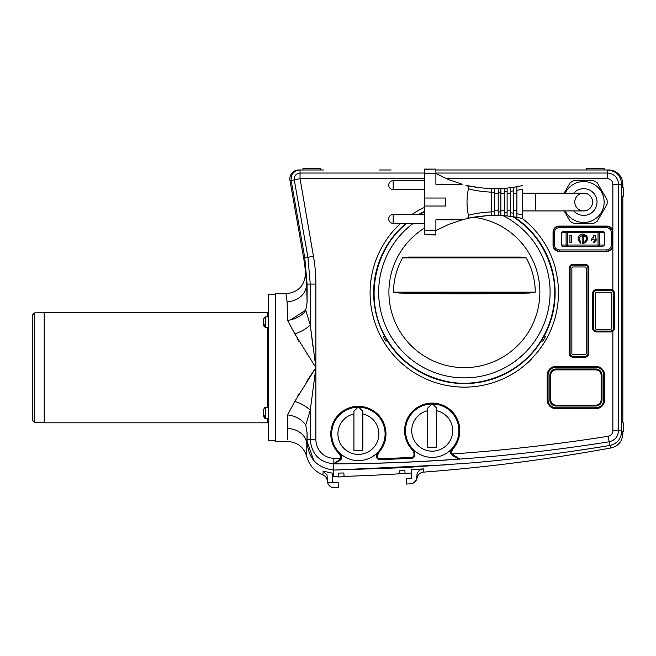 <?xml version="1.0" encoding="UTF-8"?>
<svg xmlns="http://www.w3.org/2000/svg" width="656" height="656" viewBox="0 0 656 656"><rect width="100%" height="100%" fill="white"/><g stroke="black" fill="none" stroke-linecap="round" stroke-linejoin="round"><path stroke-width="0.98" d="M359.021 407.466L362.842 411.287L362.842 450.811L353.937 450.811L353.937 411.287L357.758 407.466L359.021 407.466L357.758 407.466L358.389 407.204A26.707 26.707 0 0 0 331.682 433.911A26.707 26.707 0 0 0 358.389 460.619A26.707 26.707 0 0 0 385.097 433.911A26.707 26.707 0 0 0 358.389 407.204L359.021 407.466M353.937 413.928A20.475 20.475 0 0 0 341.448 445.416A20.475 20.475 0 0 0 375.322 445.416A20.475 20.475 0 0 0 362.842 413.928M432.837 404.244L431.574 404.244L432.837 404.244L431.574 404.244L427.753 408.065L427.753 447.589L436.658 447.589L436.658 408.065L432.837 404.244M427.753 410.705A20.475 20.475 0 0 0 415.273 442.193A20.475 20.475 0 0 0 449.147 442.193A20.475 20.475 0 0 0 436.658 410.705M432.206 403.981A26.707 26.707 0 0 0 405.498 430.689A26.707 26.707 0 0 0 432.206 457.396A26.707 26.707 0 0 0 458.913 430.689A26.707 26.707 0 0 0 432.206 403.981M516.903 213.741A126.411 126.411 0 0 1 522.242 214.807L522.242 218.456A122.852 122.852 0 0 0 516.903 217.366L516.903 190.322A126.411 126.411 0 0 0 522.242 189.264L522.242 218.456A122.852 122.852 0 0 0 513.345 216.767L513.345 213.167L513.345 216.767A122.852 122.852 0 0 0 500.881 215.529L500.881 188.534A122.852 122.852 0 0 1 494.649 188.682L494.649 215.389A122.852 122.852 0 0 0 491.754 215.43C480.413 216.045 471.894 217.169 466.178 218.809C467.999 218.243 468.745 217.087 468.433 215.348C473.698 213.667 481.438 212.511 491.664 211.872A126.411 126.411 0 0 1 494.649 211.822M503.054 215.652A85.723 85.723 0 0 1 534.033 342.12A85.723 85.723 0 0 1 404.309 353.305A85.723 85.723 0 0 1 413.198 223.401M473.624 217.251A75.473 75.473 0 0 1 533.328 322.859A75.473 75.473 0 0 1 414.904 349.148A75.473 75.473 0 0 1 424.317 228.198M584.955 266.967L573.114 266.967A1.246 1.246 0 0 0 571.868 268.214L571.868 353.322A1.246 1.246 0 0 0 573.114 354.568L584.955 354.568A1.246 1.246 0 0 0 586.202 353.322L586.202 268.214A1.246 1.246 0 0 0 584.955 266.967M459.766 459.011L451.328 454.501L452.058 453.993L459.766 459.011C417.856 462.086 375.888 463.685 333.863 463.8A22.706 22.706 0 0 1 333.494 463.792A10.078 4.617 -61.5 0 0 333.863 463.497L339.439 459.864L340.644 458.208A2.673 2.673 0 0 0 340.013 455.461L339.742 454.264A1.066 1.066 0 0 1 340.013 455.461M612.532 232.568L612.532 245.032A6.158 6.158 0 0 1 606.382 251.182L559.371 251.182A6.158 6.158 0 0 1 553.221 245.032L553.221 232.568A6.158 6.158 0 0 1 559.371 226.41L606.382 226.41A6.158 6.158 0 0 1 612.532 232.568L611.277 232.568A4.895 4.895 0 0 0 606.382 227.673L606.382 226.41M458.454 458.667L452.599 455.625L453.025 454.961M287.697 439.848L287.59 414.871L287.262 428.507A19.582 16.138 -178.5 0 1 306.844 444.653L306.696 456.404C309.099 465.161 314.486 471.32 322.85 474.862C325.507 476.035 327.008 478.076 327.344 480.979L327.344 480.979M416.79 476.404A7.126 7.126 0 0 1 410.041 483.857L406.49 484.038L406.22 478.823L411.55 478.552L411.099 469.671A1799.219 1799.219 0 0 0 423.423 468.892C420.061 469.319 417.905 471.164 416.962 474.427L417.052 477.978A7.126 7.126 -41.7 0 1 423.522 472.131A1575.228 1378.199 -5.7 0 0 611.162 447.909L609.949 445.465M435.887 173.036L607.308 173.036A11.193 11.193 70 0 1 618.501 184.229L618.501 430.713C618.059 436.724 614.918 440.422 609.071 441.8C517.83 456.256 426.097 463.612 333.863 463.866C319.382 462.3 311.51 454.132 310.263 439.381L315.889 439.381A18.958 18.007 93 0 0 333.847 458.241A1784.55 1784.55 0 0 0 340.644 458.208L341.489 458.495A3.559 3.559 0 0 1 339.882 460.438L339.439 459.864M595.55 238.071L595.55 235.348L593.245 235.348L593.245 237.48L592.048 238.144L591.4 240.588L592.048 238.144M556.067 406.023A6.232 6.232 0 0 1 549.835 399.791L549.835 375.224A6.232 6.232 0 0 1 556.067 368.992L595.771 368.992A6.232 6.232 0 0 1 602.003 375.224L602.003 399.791A6.232 6.232 0 0 1 595.771 406.023L556.067 406.023L556.067 405.129A5.338 5.338 0 0 1 550.728 399.791L550.728 375.224A5.338 5.338 0 0 1 556.067 369.877L595.771 369.877A5.338 5.338 0 0 1 601.117 375.224L601.117 399.791A5.338 5.338 0 0 1 595.771 405.137L556.067 405.129M513.345 216.767A122.852 122.852 0 0 0 510.671 216.398L510.671 187.673A122.852 122.852 0 0 0 513.345 187.296L513.345 190.896L513.345 187.296A122.852 122.852 0 0 0 516.903 186.706L516.903 190.322M596.23 240.818L595.64 241.736L595.992 238.587M596.197 238.973L596.386 239.793M593.713 242.466L595.64 241.736M594.631 240.941L594.631 240.063L594.631 240.941L593.196 242.384M593.721 239.153L592.844 239.153L591.4 240.588L592.844 239.153L594.631 240.063M584.939 236.021L582.093 235.373M579.379 235.299L581.003 234.241M582.799 233.897L587.579 237.693L584.906 243.212C589.063 239.005 588.358 235.898 582.815 233.897C577.255 235.889 576.558 238.997 580.708 243.212L580.708 241.588C574.271 234.02 591.335 233.995 584.906 241.588L584.906 243.212M498.207 193.307L494.649 193.307M494.649 210.756L498.207 210.756M498.207 188.633A122.852 122.852 0 0 0 500.881 188.534A122.852 122.852 0 0 1 498.207 188.633L498.207 215.43A122.852 122.852 0 0 0 491.754 215.43L491.664 192.2C481.438 191.577 473.698 190.412 468.433 188.723C466.547 197.595 466.547 206.468 468.433 215.348M582.175 236.709L583.594 236.709L583.594 243.827L582.175 243.827L582.175 236.709M569.933 235.299L571.36 235.299L571.36 242.425L569.933 242.425L569.933 235.299M294.79 333.838L287.59 320.358C293.06 319.997 303.49 315.429 305.729 310.173L310.263 324.892L310.263 284.089L307.918 257.283L294.273 179.9L300.038 178.662L313.461 256.299A160.089 160.089 0 0 1 315.889 284.089L315.889 367.614L294.79 333.838A19.582 8.438 158.3 0 0 310.263 324.892L315.889 367.614L294.79 401.39L287.59 414.871C295.831 416.076 301.883 419.471 305.729 425.055L307.082 432.894L306.844 444.653A257.357 4.494 -90 0 0 307.082 441.381L313.609 460.209M573.114 264.294A3.92 3.92 0 0 0 569.195 268.214L569.195 353.322A3.92 3.92 0 0 0 573.114 357.233L584.955 357.233A3.92 3.92 0 0 0 588.867 353.322L588.875 268.214A3.92 3.92 0 0 0 584.955 264.294L573.114 264.294L573.114 265.188A3.026 3.026 0 0 0 570.089 268.214L570.089 353.322A3.026 3.026 0 0 0 573.114 356.347L584.955 356.347A3.026 3.026 0 0 0 587.981 353.322L587.981 268.214A3.026 3.026 0 0 0 584.955 265.188L573.114 265.188M333.863 463.8L333.314 476.707A1796.153 1796.153 0 0 0 338.701 476.559L338.537 473.091A1795.579 1795.579 0 0 0 343.875 472.976L343.883 473.05M344.047 476.395A1576.794 1380.937 -5.7 0 0 399.709 473.78L405.055 473.509L404.9 470.516A1799.006 1799.006 0 0 1 399.57 470.811L399.717 473.788M405.047 473.435A1799.588 1799.588 0 0 0 411.263 473.017M333.929 470.073L450.59 464.637M263.745 415.084L263.728 414.289M410.057 483.857L406.49 484.038M417.06 477.978A7.126 7.126 -93 0 1 410.418 483.833M341.489 458.495L339.882 460.438L341.489 458.495A3.559 3.559 0 0 0 341.136 455.453A27.601 27.601 0 0 1 338.045 415.273A27.601 27.601 0 0 1 377.036 413.567A27.601 27.601 0 0 1 378.733 452.558L378.569 453.763A1.066 1.066 0 0 1 378.733 452.558L378.569 453.763A28.306 28.306 0 0 1 378.11 454.223A2.673 2.673 0 0 0 380.086 458.806L411.443 457.437A2.673 2.673 0 0 0 413.993 454.772L413.993 453.575A2.673 2.673 0 0 0 413.731 452.419A1.066 1.066 0 0 0 413.559 451.041A27.601 27.601 0 0 1 412.337 411.542A27.601 27.601 0 0 1 451.853 411.312A27.601 27.601 0 0 1 451.09 450.82L451.836 450.082L452.345 450.59A2.673 2.673 0 0 0 452.058 453.993A1783.164 1783.164 0 0 0 608.194 436.248L609.768 445.498C617.189 443.694 621.158 438.971 621.683 431.345A780.074 13.612 90 0 0 621.724 431.533A14.325 14.325 90.4 0 1 621.724 431.714L623.2 431.714L623.2 422.808L621.724 422.808L621.724 431.533M378.733 452.558A27.601 27.601 0 0 1 376.847 454.428L377.618 453.714L378.11 454.223M334.732 463.374L339.882 460.438L333.494 463.792M413.698 451.189L414.395 451.771A27.601 27.601 0 0 1 413.6 451.074A27.601 27.601 0 0 1 413.559 451.041A27.601 27.601 0 0 1 411.861 412.05A27.601 27.601 0 0 1 450.852 410.344A27.601 27.601 0 0 1 451.836 450.082M445.686 206.041L445.686 198.03L424.317 198.03L424.317 206.041L445.686 206.041M612.876 188.756L612.876 290.337A3.92 3.92 0 0 1 614.475 293.494L614.475 328.041A3.92 3.92 0 0 1 610.556 331.952L596.493 331.952A3.92 3.92 0 0 1 592.573 328.041L592.573 293.494A3.92 3.92 0 0 1 596.493 289.583L610.556 289.583A3.92 3.92 0 0 1 612.876 290.337L612.876 245.221A6.125 6.125 0 0 1 606.849 251.355L559.068 251.355A6.011 6.011 0 0 1 553.049 245.336L553.049 232.076A6.002 6.002 0 0 1 559.06 226.066L606.956 226.066A5.92 5.92 0 0 1 612.876 231.994L612.876 184.229L621.683 184.229L621.527 182.13M306.696 456.404C303.769 447.08 297.43 442.119 287.681 441.504L275.651 441.504L275.651 293.724L285.95 293.724L287.066 301.629L287.59 320.358L287.066 301.629A19.582 17.491 178 0 0 306.647 284.138L305.483 272.65A151.364 151.339 -5 0 0 303.621 257.923L304.786 257.824L291.141 180.457L294.273 179.9C294.077 175.841 296.004 173.553 300.038 173.036L300.038 169.986L320.792 169.986L320.792 168.207L302.982 168.207L302.982 169.986M303.621 257.923L289.96 180.433L291.141 180.433C290.846 174.25 293.765 170.773 299.915 169.986L321.678 169.986M307.082 440.11L307.082 441.381C308.189 458.421 317.119 467.982 333.871 470.073L402.981 467.703L472.213 462.849C518.24 458.782 564.053 453.001 609.662 445.514M467.835 218.415L470.385 217.874M471.262 217.694L472.312 217.497M473.197 217.333L488.376 215.562M490.286 215.48L491.451 215.439M531.196 359.168A14.243 14.243 0 0 0 530.515 360.062L531.95 358.324A94.095 94.095 0 0 0 555.566 269.6L555.181 267.369A94.3 94.3 0 0 0 522.242 218.374M435.887 234.782L424.317 234.782L435.887 234.971L435.887 219.834L462.193 219.834L448.729 224.418L435.887 230.518L424.317 230.518L424.317 206.041M462.193 219.834L466.178 218.809M613.581 293.494A3.026 3.026 0 0 0 610.556 290.469L596.493 290.469A3.026 3.026 0 0 0 593.467 293.494L593.467 328.041A3.026 3.026 0 0 0 596.493 331.067L610.556 331.067A3.026 3.026 0 0 0 613.581 328.041L613.581 293.494L614.475 293.494M610.556 292.248A1.246 1.246 0 0 1 611.802 293.494L611.802 328.041A1.246 1.246 0 0 1 610.556 329.287L596.493 329.287A1.246 1.246 0 0 1 595.246 328.041L595.246 293.494A1.246 1.246 0 0 1 596.493 292.248L610.556 292.248M507.113 210.756L510.671 210.756M304.786 257.824L307.082 284.089L306.647 284.138L307.082 302.334L305.729 310.173L290.788 319.784M564.144 193.135L570.064 182.868L564.144 193.135M315.889 284.089L307.082 284.089L307.082 302.334M435.887 169.289L435.887 184.229L462.193 184.229L448.729 179.646L435.887 173.545L424.317 173.545L424.317 169.092L435.887 169.092L424.317 169.289M297.168 338.316L299.152 341.784M306.893 354.166L307.279 354.757M294.79 401.39A19.582 8.438 -158.3 0 1 310.263 410.344L315.889 367.614L307.402 380.291M307.262 380.505L306.762 381.267M299.152 393.444L297.168 396.921M294.716 401.538L294.47 402.021M287.549 438.003L287.689 439.75M287.066 301.629L285.95 293.724C298.546 292.338 305.056 285.311 305.483 272.65M573.885 180.671L593.467 180.671L573.885 180.671A23.501 23.501 0 0 0 570.064 182.868A23.501 23.501 0 0 1 573.885 180.671M604.151 169.986L604.151 168.207L586.341 168.207L586.341 169.986M612.876 184.229C612.54 180.843 610.687 178.99 607.308 178.662L607.308 169.986L435.887 169.986L607.431 169.986C616.091 170.831 620.838 175.578 621.683 184.229L621.683 431.345M510.671 191.265A126.411 126.411 0 0 0 513.345 190.896L513.345 213.167A126.411 126.411 0 0 0 510.671 212.806M391.115 169.986L379.545 169.986M607.308 169.986L608.596 169.986A14.243 14.243 0 0 1 622.847 184.229L622.847 187.788M620.338 178.194L619.51 176.669M616.82 173.512L616.033 172.872M612.146 170.79L610.67 170.355M604.676 399.791A8.905 8.905 0 0 1 595.771 408.696L556.067 408.696A8.905 8.905 0 0 1 547.17 399.791L547.17 375.224A8.905 8.905 0 0 1 556.067 366.319L595.771 366.319A8.905 8.905 0 0 1 604.676 375.224L604.676 399.791L603.782 399.791L603.782 375.224A8.011 8.011 0 0 0 595.771 367.212L556.067 367.212A8.011 8.011 0 0 0 548.055 375.224L548.055 399.791A8.011 8.011 0 0 0 556.067 407.802L595.771 407.802A8.011 8.011 0 0 0 603.782 399.791M322.85 474.862L323.236 471.172L327.041 474.944L327.352 481.045A7.126 7.126 0 0 0 334.831 487.793L338.389 487.613L338.111 482.275L327.664 482.808M323.236 471.172L332.297 473.165L332.772 482.545M598.78 246.369A1.337 0.886 -90 0 0 599.666 245.032L604.307 245.032L602.962 246.369L562.791 246.369L567.383 246.369L567.727 245.032L598.026 245.032L598.026 232.568L567.727 232.568L567.727 245.032L566.087 245.032L566.087 232.568L561.446 232.568L561.446 245.032L566.087 245.032A1.337 0.886 -90 0 0 566.973 246.369M597.28 182.868A23.501 23.501 0 0 0 593.467 180.671A23.501 23.501 0 0 1 597.28 182.868L607.071 199.826A23.501 23.501 0 0 1 607.071 204.237L597.28 221.195A23.501 23.501 0 0 1 593.467 223.401L573.885 223.401A23.501 23.501 0 0 1 570.064 221.195L564.144 210.937L570.064 221.195A23.501 23.501 0 0 0 573.885 223.401L593.467 223.401A23.501 23.501 0 0 0 597.28 221.195L607.071 204.237A23.501 23.501 0 0 0 607.071 199.826L597.28 182.868M263.728 415.847L263.728 416.593L263.728 416.027L265.147 417.282L265.147 416.142L263.728 414.887L263.728 409.852M583.676 193.135A8.905 8.905 0 0 0 575.968 206.484A8.905 8.905 0 0 0 591.384 206.484A8.905 8.905 0 0 0 583.676 193.135L535.739 193.135L535.739 210.937L583.676 210.937A8.905 8.905 0 0 0 592.573 202.032A8.905 8.905 0 0 0 583.676 193.135A8.905 8.905 0 0 1 592.573 202.032A8.905 8.905 0 0 1 583.676 210.937M622.847 431.714L622.847 433.895C622.314 441.373 618.419 446.039 611.162 447.909M275.651 294.618L268.534 294.618L268.534 440.611L275.651 440.611M452.345 450.59A28.306 28.306 0 0 0 452.386 450.541L452.55 449.335A1.066 1.066 0 0 0 452.386 450.541L452.55 449.335M504.439 212.183L504.439 215.75A122.852 122.852 0 0 1 507.113 215.988L507.113 188.075A122.852 122.852 0 0 1 504.439 188.313L504.439 212.183A126.411 126.411 0 0 1 507.113 212.413M544.103 335.782A90.553 90.553 0 0 1 541.43 340.407L541.544 340.472A90.676 90.676 0 0 0 544.218 335.847L544.103 335.782M541.602 340.505A90.741 90.741 0 0 1 387.171 340.505L387.335 340.407A90.553 90.553 0 0 1 384.662 335.782L384.555 335.847A90.676 90.676 0 0 0 387.22 340.472L385.958 341.202A92.135 92.135 0 0 1 383.284 336.577L384.555 335.847M424.317 211.913L419.479 214.496M406.654 223.401C373.075 250.371 363.342 303.113 387.532 340.3C401.169 361.973 420.963 375.691 446.892 381.464C475.092 387.68 508.285 377.512 528.597 356.372C549.4 335.938 559.224 302.867 552.885 274.856C547.137 249.624 533.828 230.248 512.951 216.71M544.218 335.847L545.48 336.577A92.135 92.135 0 0 1 542.807 341.202L541.544 340.472M561.446 232.568L562.791 231.232L566.973 231.232A1.337 0.886 -90 0 0 566.087 232.568L567.727 232.568L567.383 231.232L602.962 231.232L598.37 231.232L598.026 232.568L599.666 232.568A1.337 0.886 -90 0 0 598.78 231.232M491.073 188.616L490.319 188.592M485.875 188.346L484.308 188.215M480.323 187.805L468.991 185.902M612.876 245.221L612.876 231.994M34.522 422.333L34.522 312.896L32.8 314.675L32.8 420.553L34.522 422.333L44.198 422.677M500.881 210.756L504.439 210.756M504.439 188.313A122.852 122.852 0 0 1 500.881 188.534M504.439 193.307L500.881 193.307M401.382 260.129A70.889 70.889 0 0 0 393.493 292.15L535.271 292.15C535.132 279.94 532.098 268.517 526.169 257.882L520.315 257.062L408.45 257.062L402.595 257.882C396.667 268.517 393.633 279.94 393.493 292.15L398.996 293.011C442.587 294.118 486.178 294.118 529.777 293.011L535.271 292.15A70.889 70.889 0 0 0 527.383 260.129M451.328 454.501A3.559 3.559 0 0 1 451.09 450.82A3.559 3.559 0 0 0 451.328 454.501M322.834 471.008L323.342 471.221M526.169 257.882L402.595 257.882M307.082 432.894L307.082 439.381L310.263 439.381L310.263 410.344L305.729 425.055M465.834 185.172L466.178 185.263C471.894 186.894 480.422 188.026 491.754 188.641A122.852 122.852 0 0 0 494.649 188.682A122.852 122.852 0 0 1 491.754 188.641L491.664 192.2A126.411 126.411 0 0 0 494.649 192.241M267.82 418.372L267.82 422.808L44.198 422.808L44.198 312.42L267.82 312.42L268.534 311.707M341.136 455.453L340.333 454.78A27.601 27.601 0 0 1 339.742 454.264M468.433 188.723C468.745 186.976 467.999 185.828 466.178 185.263M424.317 198.03L424.317 173.545M306.606 282.957L306.582 282.392M312.896 346.229L310.263 324.892M263.728 325.204L263.728 325.942L263.728 325.376L265.147 326.631L265.147 325.499L263.728 324.244L263.728 319.21M333.314 476.707A26.716 26.716 0 0 1 332.477 476.715M414.395 451.771A3.559 3.559 0 0 1 414.887 453.575L414.887 454.772A3.559 3.559 0 0 1 411.476 458.323L380.127 459.692A3.559 3.559 0 0 1 376.847 454.428M263.728 414.986L263.728 416.027M263.745 324.441L263.728 323.638M263.728 324.335L263.728 325.376M542.807 341.202A92.135 92.135 0 0 0 545.48 336.577M510.671 187.673A122.852 122.852 0 0 1 507.113 188.075M510.671 193.307L507.113 193.307M338.734 476.986L344.064 476.707L343.875 472.976M601.404 191.798A20.475 20.475 0 0 0 565.234 193.135A20.475 20.475 0 0 1 596.05 185.722A20.475 20.475 0 0 1 597.214 217.39A20.475 20.475 0 0 1 565.234 210.937A20.475 20.475 0 0 0 565.939 212.273A20.475 20.475 0 0 1 565.234 210.937M623.2 187.788L623.2 196.693L621.724 196.693L621.724 187.788L623.2 187.788M622.847 196.693L622.847 422.808M604.307 245.032L604.307 232.568L599.666 232.568L599.666 245.032L598.026 245.032L598.37 246.369L602.962 246.369M562.791 246.369L561.446 245.032M602.962 231.232L604.307 232.568M516.903 193.307L513.345 193.307M522.242 193.135L535.739 193.135M513.345 210.756L516.903 210.756M32.8 417.47L32.8 410.795M516.903 186.706A122.852 122.852 0 0 0 522.242 185.615A122.852 122.852 0 0 1 516.903 186.706M323.457 169.986L320.792 169.986M299.915 169.986L298.726 169.986L299.915 169.986M424.317 234.782L424.317 230.518M289.96 180.433A8.905 8.905 180 0 1 298.726 169.986M500.881 215.529A122.852 122.852 0 0 0 498.207 215.43A122.852 122.852 0 0 1 500.881 215.529M559.371 251.182L559.371 249.928L606.382 249.928A4.895 4.895 0 0 0 611.277 245.032L611.277 232.568M606.382 227.673L559.371 227.673A4.895 4.895 0 0 0 554.476 232.568L554.476 245.032A4.895 4.895 0 0 0 559.371 249.928M554.476 245.032L553.221 245.032M549.835 399.791L550.728 399.791M423.423 468.892L423.522 472.131M570.089 268.214L569.195 268.214M610.556 290.469L610.556 289.583M573.114 357.233L573.114 356.347M569.195 353.322L570.089 353.322M554.476 232.568L553.221 232.568M587.981 268.214L588.875 268.214M584.955 265.188L584.955 264.294M333.863 463.497L333.847 458.241M393.157 180.671L393.157 189.568A4.453 4.453 0 0 1 388.713 185.115A4.453 4.453 0 0 1 393.157 180.671L424.317 180.671M592.573 293.494L593.467 293.494M596.493 290.469L596.493 289.583M595.771 408.696L595.771 407.802M606.382 251.182L606.382 249.928M566.989 442.283L543.119 445.334M608.194 436.248C611.105 435.543 612.671 433.706 612.876 430.713L621.683 430.713M268.534 407.507L265.508 407.507L265.508 418.372C265.196 418.897 264.606 418.298 263.728 416.593M573.721 210.937A13.35 13.35 0 0 0 592.942 211.65A13.35 13.35 0 0 0 592.942 192.421A13.35 13.35 0 0 0 573.721 193.135M613.581 328.041L614.475 328.041M621.765 431.714A792.669 13.833 90 0 0 622.847 433.895M544.267 335.872A90.741 90.741 0 0 0 514.017 216.874M424.317 211.421A90.741 90.741 0 0 0 418.594 214.496M405.966 223.401A90.741 90.741 0 0 0 384.498 335.872M507.113 191.659A126.411 126.411 0 0 1 504.439 191.888M500.881 192.101A126.411 126.411 0 0 1 498.207 192.2M559.371 227.673L559.371 226.41M612.876 430.713L612.876 331.198M588.867 353.322L587.981 353.322M610.556 331.952L610.556 331.067M596.493 331.952L596.493 331.067M408.45 257.062L520.315 257.062M424.317 178.662L300.038 178.662L300.038 173.036L424.317 173.036M529.777 293.011L398.996 293.011M604.676 375.224L603.782 375.224M267.82 407.507L267.82 327.721M267.82 316.864L267.82 312.42M414.887 453.575L413.993 453.575M313.461 256.299L304.786 257.833M268.534 316.864L265.508 316.864L265.508 327.721L263.728 325.942M556.067 368.992L556.067 369.877M549.835 375.224L550.728 375.224M607.308 178.662L446.375 178.662M315.889 367.614L315.889 439.381M530.515 360.062A94.3 94.3 0 0 1 396.044 357.815A94.3 94.3 0 0 1 400.578 223.401M411.886 214.496A94.3 94.3 0 0 1 424.317 207.468M601.117 375.224L602.003 375.224M601.117 399.791L602.003 399.791M595.771 367.212L595.771 366.319M612.532 245.032L611.277 245.032M565.234 193.135A20.475 20.475 0 0 1 596.05 185.722A20.475 20.475 0 0 1 597.214 217.39A20.475 20.475 0 0 1 565.939 212.273M595.771 405.137L595.771 406.023M380.127 459.692L380.086 458.806M548.055 399.791L547.17 399.791M556.067 408.696L556.067 407.802M548.055 375.224L547.17 375.224M414.887 454.772L413.993 454.772M411.476 458.323L411.443 457.437M622.847 184.229L621.683 184.229M584.955 357.233L584.955 356.347M595.771 369.877L595.771 368.992M556.067 367.212L556.067 366.319M393.157 214.496L393.157 223.401A4.453 4.453 0 0 1 388.713 218.948A4.453 4.453 0 0 1 393.157 214.496L424.317 214.496M498.207 211.863A126.411 126.411 0 0 1 500.881 211.962M592.573 328.041L593.467 328.041M265.508 407.507C265.196 406.982 264.606 407.581 263.728 409.287M34.522 312.896L44.198 312.559M265.508 316.864L263.728 318.644M268.534 327.721L265.508 327.721M522.242 210.937L535.739 210.937M267.82 422.808L268.534 423.522M424.317 189.568L393.157 189.568M268.534 418.372L265.508 418.372M424.317 223.401L393.157 223.401"/></g></svg>
